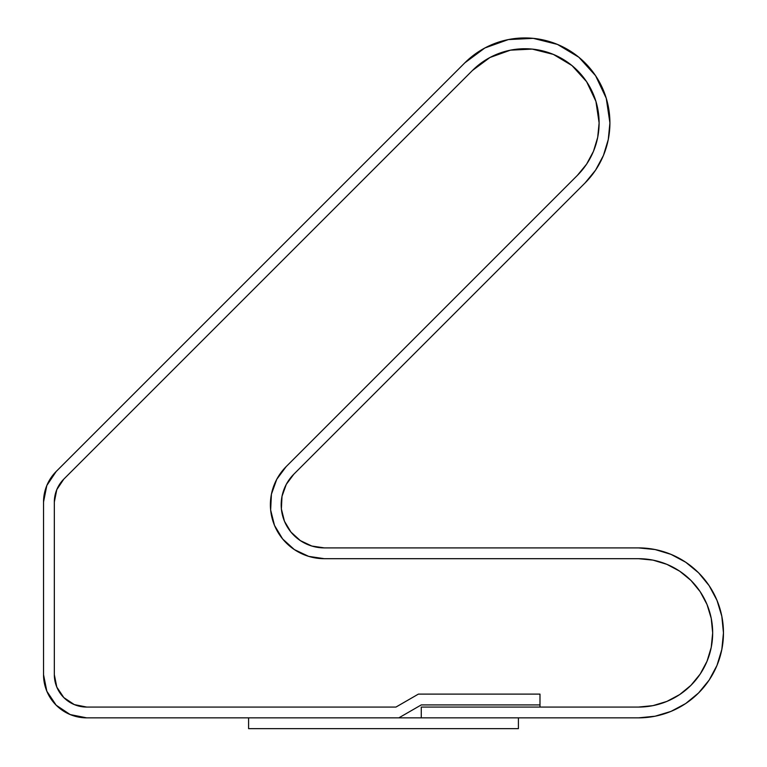 <?xml version="1.0" encoding="UTF-8"?>
<svg xmlns="http://www.w3.org/2000/svg" width="767" height="767" viewBox="0 0 767 767"><rect width="100%" height="100%" fill="white"/><g stroke="black" fill="none" stroke-linecap="round" stroke-linejoin="round"><path stroke-width="1.15" d="M723.463 632.88A84.984 84.984 0 0 1 638.48 717.854A84.984 84.984 0 0 0 698.564 692.965L709.139 680.089A84.984 84.984 0 0 0 723.463 632.88L721.824 616.304L716.992 600.36L709.139 585.672L698.564 572.786L685.688 562.221L671 554.368L655.056 549.536L638.48 547.897A84.984 84.984 0 0 1 723.463 632.88L721.824 649.457L716.992 665.401L709.139 680.089L698.564 692.965L685.688 703.54L671 711.393L655.056 716.225L638.48 717.854L421.275 717.854L421.275 707.069L638.48 707.069L421.275 707.069L421.275 717.854L638.48 717.854M585.02 183.006L595.585 170.13L603.437 155.442L608.279 139.498L609.909 122.921A84.984 84.984 0 0 1 585.02 183.006L293.819 474.207L585.02 183.006L595.585 170.13L603.437 155.442L608.279 139.498L609.909 122.921L606.246 98.253L595.585 75.712L578.836 57.228L557.446 44.409L533.257 38.35L508.348 39.577L484.869 47.976L464.84 62.827A84.984 84.984 0 0 1 609.909 122.921L606.246 98.253M472.472 70.459A74.188 74.188 0 0 1 599.113 122.921A74.188 74.188 0 0 1 577.388 175.375L286.196 466.576L577.388 175.375L286.196 466.576L276.762 479.289L271.422 494.207L270.646 510.017L274.49 525.376L282.639 538.961L294.365 549.594L308.689 556.372L324.345 558.692A53.958 53.958 0 0 1 286.196 466.576L577.388 175.375L586.611 164.138L577.388 175.375A74.188 74.188 0 0 0 599.113 122.921L597.694 137.389L593.466 151.31L586.611 164.138L593.466 151.31L597.694 137.389L599.113 122.921L595.921 101.388L599.113 122.921A74.188 74.188 0 0 0 472.472 70.459L63.814 479.116L472.472 70.459L489.96 57.496L510.458 50.162L532.202 49.088L553.323 54.38L571.99 65.569L586.611 81.705L595.921 101.388L586.611 81.705L571.99 65.569L553.323 54.38L532.202 49.088L510.458 50.162L489.96 57.496L472.472 70.459L63.814 479.116L472.472 70.459M638.48 558.692A74.188 74.188 0 0 1 712.668 632.88A74.188 74.188 0 0 1 638.48 707.069L539.987 707.069L539.987 694.116L539.987 704.911L421.275 704.911L398.84 717.854L86.709 717.854A43.173 43.173 0 0 1 43.537 674.692L43.537 502.011A43.173 43.173 0 0 1 56.183 471.484L464.84 62.827L56.183 471.484L46.825 485.492L43.537 502.011L43.537 674.692L46.825 691.211L56.183 705.218L70.19 714.576L86.709 717.854L398.84 717.854L421.275 704.911L539.987 704.911L539.987 694.116L418.379 694.116L539.987 694.116L418.379 694.116L395.954 707.069L418.379 694.116L395.954 707.069L86.709 707.069A32.377 32.377 0 0 1 54.332 674.692L54.332 502.011A32.377 32.377 0 0 1 63.814 479.116L56.796 489.624L63.814 479.116A32.377 32.377 0 0 0 54.332 502.011L54.332 674.692L54.332 502.011L56.796 489.624L54.332 502.011L54.332 674.692L56.796 687.079L54.332 674.692A32.377 32.377 0 0 0 86.709 707.069L395.954 707.069L86.709 707.069L74.322 704.605L63.814 697.587L56.796 687.079L63.814 697.587L74.322 704.605L86.709 707.069L395.954 707.069L418.379 694.116L539.987 694.116L539.987 707.069L638.48 707.069L652.957 705.64L638.48 707.069A74.188 74.188 0 0 0 712.668 632.88L711.239 647.348L707.021 661.269L700.166 674.097A74.188 74.188 0 0 0 712.668 632.88L711.239 618.403L712.668 632.88A74.188 74.188 0 0 1 700.166 674.097L690.933 685.334L679.696 694.566L666.868 701.422L652.957 705.64L666.868 701.422L679.696 694.566L690.933 685.334L700.166 674.097L707.021 661.269L711.239 647.348L712.668 632.88A74.188 74.188 0 0 0 638.48 558.692L324.345 558.692L638.48 558.692L652.957 560.121L666.868 564.339L679.696 571.194L690.933 580.418L700.166 591.664L707.021 604.492L711.239 618.403L707.021 604.492L700.166 591.664L690.933 580.418L679.696 571.194L666.868 564.339L652.957 560.121L638.48 558.692L324.345 558.692A53.958 53.958 0 0 1 286.196 466.576L276.762 479.289L271.422 494.207L270.646 510.017L274.49 525.376L282.639 538.961L294.365 549.594L308.689 556.372L324.345 558.692L638.48 558.692M652.947 705.64A74.188 74.188 0 0 1 638.528 707.069A74.188 74.188 0 0 0 652.947 705.64L655.334 705.122M300.367 540.62L290.981 532.116L300.367 540.62L311.814 546.037L324.345 547.897L638.48 547.897L324.345 547.897A43.173 43.173 0 0 1 293.819 474.207L286.273 484.38L293.819 474.207M293.79 474.236A43.173 43.173 0 0 0 286.292 484.341L282.007 496.307L286.273 484.38M286.254 484.418A43.173 43.173 0 0 0 282.026 496.239M281.997 496.374A43.173 43.173 0 0 0 281.384 508.885M281.393 509.039A43.173 43.173 0 0 0 284.432 521.177M284.499 521.33A43.173 43.173 0 0 0 290.923 532.049M291.029 532.183A43.173 43.173 0 0 0 300.28 540.572M300.443 540.677A43.173 43.173 0 0 0 311.718 546.008M311.91 546.066A43.173 43.173 0 0 0 324.249 547.897M706.043 663.513L700.166 674.097M281.384 508.962L282.007 496.307L281.384 508.962L284.461 521.253L290.981 532.116M716.992 600.36L709.139 585.672M698.564 572.786L685.688 562.221L671 554.368L655.056 549.536M533.257 38.35L508.348 39.577M43.537 674.692L46.825 691.211L56.183 705.218M700.166 591.664L690.933 580.418M248.594 728.65L248.594 717.854L518.406 717.854L518.406 728.65L248.594 728.65L518.406 728.65L518.406 717.854L248.594 717.854L248.594 728.65"/></g></svg>
